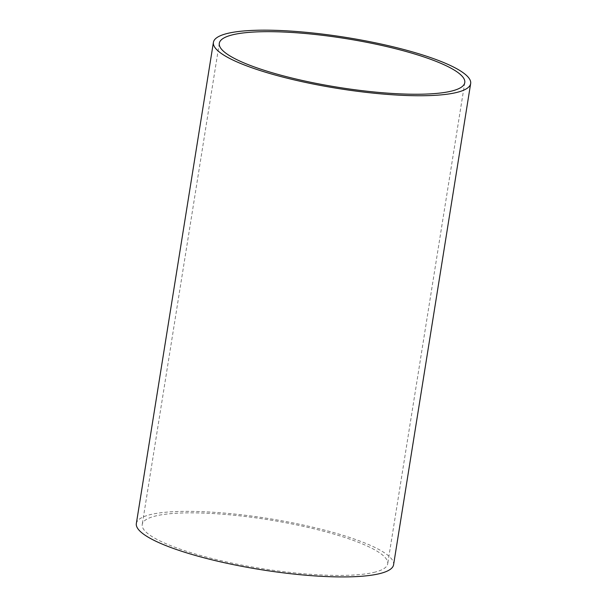 <?xml version="1.0" encoding="UTF-8"?>
<svg xmlns="http://www.w3.org/2000/svg" width="607" height="607" viewBox="0 0 607 607"><rect width="100%" height="100%" fill="white"/><g stroke="black" fill="none" stroke-linecap="round" stroke-linejoin="round"><path stroke-width="0.46" stroke-dasharray="3.04 2.28" d="M375.399 572.022A124.298 24.652 -170.9 0 1 235.516 563.835A124.298 24.652 -170.9 0 1 142.228 524.478A124.298 24.652 -170.9 0 1 268.863 519.797A124.298 24.652 -170.9 0 1 387.698 563.797A124.298 24.652 -170.9 0 1 375.399 572.022M136.34 523.538A130.262 25.835 -170.9 0 1 269.053 518.628A130.262 25.835 -170.9 0 1 393.586 564.738M219.302 43.302L142.228 524.478M464.772 82.613L387.698 563.797"/><path stroke-width="0.91" d="M457.769 92.181A130.262 25.835 -170.9 0 1 311.179 83.607A130.262 25.835 -170.9 0 1 213.414 42.353A130.262 25.835 -170.9 0 1 346.119 37.444A130.262 25.835 -170.9 0 1 470.66 83.561A130.262 25.835 -170.9 0 1 457.769 92.181M452.473 90.845A124.298 24.652 -170.9 0 1 312.59 82.658A124.298 24.652 -170.9 0 1 219.302 43.302A124.298 24.652 -170.9 0 1 345.937 38.613A124.298 24.652 -170.9 0 1 464.772 82.613A124.298 24.652 -170.9 0 1 452.473 90.845M470.66 83.561L393.586 564.738A130.262 25.835 -170.9 0 1 380.703 573.365A130.262 25.835 -170.9 0 1 234.105 564.783A130.262 25.835 -170.9 0 1 136.34 523.538L213.414 42.353"/></g></svg>
